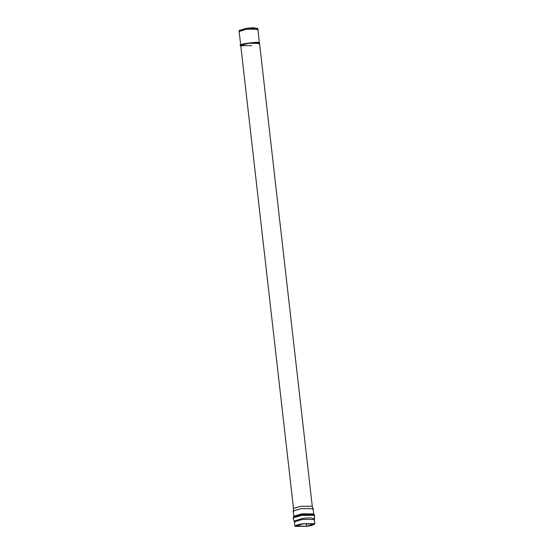 <?xml version="1.0" encoding="UTF-8"?>
<svg xmlns="http://www.w3.org/2000/svg" width="554" height="554" viewBox="0 0 554 554"><rect width="100%" height="100%" fill="white"/><g stroke="black" fill="none" stroke-linecap="round" stroke-linejoin="round"><path stroke-width="0.83" d="M259.466 43.247L259.348 42.859C260.546 41.003 235.519 44.5 240.879 45.435C235.519 44.5 260.546 41.003 259.348 42.859L257.935 29.3L246.793 29.189L239.148 31.439L293.502 508.468L301.141 506.224L312.283 506.328L259.542 43.399L248.4 43.295L240.761 45.587M306.764 526.3C311.487 525.725 314.125 524.853 314.679 523.689L303.052 523.807C298.329 524.382 295.691 525.254 295.137 526.418L306.764 526.3L294.963 526.189L303.052 523.807L314.852 523.925L306.764 526.3M306.667 526.238L295.642 526.348C296.168 525.24 298.668 524.416 303.149 523.876L314.166 523.759C313.64 524.867 311.14 525.691 306.667 526.238L314.333 523.98L303.149 523.876L295.483 526.127L306.667 526.238L306.355 523.509L306.667 526.238M239.799 30.83L246.724 28.254L253.898 27.7L257.347 28.739M257.929 29.251L257.603 28.316L246.724 28.254L239.259 30.408L239.148 31.391L246.793 29.189L257.929 29.251L257.471 29.805M239.723 31.827L239.148 31.391M313.107 508.676L312.276 506.28L301.141 506.224L293.502 508.42L293.232 510.94L301.321 508.607L313.107 508.676L312.65 509.244M293.8 511.39L293.232 510.94M295.033 522.187L294.458 521.778L302.546 519.403L314.347 519.514L314.686 515.379L313.709 513.932L313.114 508.724L301.321 508.607L293.232 510.989L293.828 516.196L301.916 513.821L313.709 513.932L301.916 513.821L293.828 516.196L293.731 516.757L301.951 514.479L313.924 514.458L301.951 514.479L293.731 516.757L293.204 517.831L301.951 515.407L314.686 515.379L301.951 515.407L293.204 517.831L294.098 521.12L302.359 518.399L310.129 517.775L314.554 518.786L310.129 517.775L302.359 518.399L294.098 521.12L294.458 521.778L302.546 519.403L314.347 519.514L313.883 520.04M259.383 43.177L259.383 43.177C260.588 41.321 235.554 44.819 240.914 45.76C235.554 44.819 260.588 41.321 259.383 43.177M251.904 45.643L240.921 45.76C241.44 44.659 243.933 43.835 248.4 43.295L256.003 42.727L259.078 43.911M314.277 523.516L314.333 523.98M313.827 519.576L313.841 519.133M314.347 519.514L314.852 523.925M294.458 521.778L294.963 526.189"/></g></svg>
